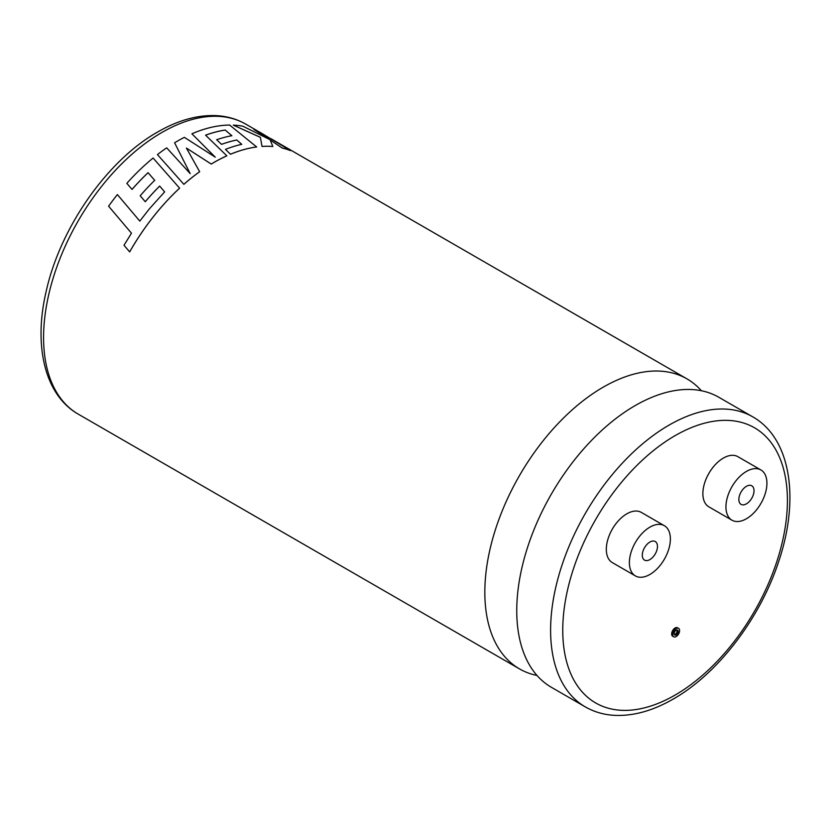 <?xml version="1.0" encoding="UTF-8"?>
<svg xmlns="http://www.w3.org/2000/svg" width="831" height="831" viewBox="0 0 831 831"><rect width="100%" height="100%" fill="white"/><g stroke="black" fill="none" stroke-linecap="round" stroke-linejoin="round"><path stroke-width="1.25" d="M537.003 675.458A167.457 96.676 -60 0 1 519.51 668.903A167.457 96.676 -60 0 1 493.843 534.717A167.457 96.676 -60 0 1 603.233 387.153A167.457 96.676 -60 0 1 686.957 378.863A167.457 96.676 -60 0 1 701.385 390.736M676.933 629.991A2.846 1.641 -60 0 1 675.084 634.302A2.846 1.641 -60 0 1 674.294 634.562M676.143 634.915A2.846 1.641 120 0 0 678.003 632.401A2.846 1.641 120 0 0 677.566 630.127A2.846 1.641 120 0 0 676.143 630.262A2.846 1.641 120 0 0 674.284 632.775A2.846 1.641 120 0 0 674.72 635.05A2.846 1.641 120 0 0 676.143 634.915M676.143 628.61A4.872 2.815 120 0 0 672.965 632.9A4.872 2.815 120 0 0 673.712 636.806A4.872 2.815 120 0 0 676.143 636.567A4.872 2.815 120 0 0 679.332 632.277A4.872 2.815 120 0 0 678.584 628.371A4.872 2.815 120 0 0 676.143 628.61M678.584 628.371L677.525 627.758A4.872 2.815 120 0 0 675.084 627.997A4.872 2.815 120 0 0 671.905 632.287A4.872 2.815 120 0 0 672.643 636.193L673.712 636.806M649.884 542.051A10.73 6.201 -60 0 1 655.254 541.521A10.73 6.201 -60 0 1 656.895 550.122A10.73 6.201 -60 0 1 649.884 559.585A10.73 6.201 -60 0 1 644.513 560.115A10.73 6.201 -60 0 1 642.872 551.514A10.73 6.201 -60 0 1 649.884 542.051M649.884 574.481A28.981 16.734 -60 0 1 635.393 575.914A28.981 16.734 -60 0 1 630.947 552.688A28.981 16.734 -60 0 1 649.884 527.155A28.981 16.734 -60 0 1 664.374 525.711A28.981 16.734 -60 0 1 668.82 548.938A28.981 16.734 -60 0 1 649.884 574.481M664.374 525.711L641.303 512.395A28.981 16.734 120 0 0 626.813 513.828A28.981 16.734 120 0 0 607.877 539.371A28.981 16.734 120 0 0 612.322 562.597L635.393 575.914M746.435 503.835A10.73 6.201 120 0 0 753.447 494.383A10.73 6.201 120 0 0 751.795 485.782A10.73 6.201 120 0 0 746.435 486.312A10.73 6.201 120 0 0 739.424 495.775A10.73 6.201 120 0 0 741.065 504.375A10.73 6.201 120 0 0 746.435 503.835M132.056 189.426L132.036 189.395A167.498 96.708 -60 0 1 148.063 172.682L154.711 180.327A167.498 96.708 -60 0 0 140.2 195.784L145.28 201.736A167.457 96.676 -60 0 1 159.687 186.082L164.642 191.878L149.362 208.861L139.816 221.108L117.379 194.568A167.498 96.708 -60 0 0 108.591 206.202L131.475 233.199L123.996 245.28L129.646 251.876A167.498 96.708 -60 0 1 154.639 215.104A167.498 96.708 -60 0 1 179.589 188.17L153.101 158.035A167.498 96.708 -60 0 0 126.842 183.339L132.056 189.426A167.457 96.676 -60 0 1 148.074 172.713L154.722 180.358M159.687 186.082L164.652 191.899M129.646 251.876L129.667 251.886A167.457 96.676 -60 0 1 154.649 215.125A167.457 96.676 -60 0 1 179.6 188.201L179.589 188.17M190.206 173.658L174.593 142.776L190.195 173.627L166.699 147.856A167.498 96.708 -60 0 0 157.443 154.576L183.859 184.347A167.457 96.676 -60 0 1 199.669 171.726L186.404 148.053L211.23 164.071A167.457 96.676 -60 0 1 214.003 162.44A167.457 96.676 -60 0 1 226.853 155.833L205.569 135.162A167.498 96.708 -60 0 1 225.191 130.031L231.859 135.744M585.284 706.88L551.431 687.33A167.457 96.676 -60 0 1 525.763 553.155A167.457 96.676 -60 0 1 635.164 405.59A167.457 96.676 -60 0 1 718.888 397.301L752.741 416.84A167.457 96.676 -60 0 0 669.007 425.14A167.457 96.676 -60 0 0 559.616 572.694A167.457 96.676 -60 0 0 585.284 706.88C594.31 712.053 604.293 714.889 615.241 715.387C633.887 716.062 653.239 710.598 673.307 699.006C717.859 673.775 760.147 618.357 778.626 561.652C799.879 499.296 791.039 438.436 752.741 416.84M746.435 471.416A28.981 16.734 120 0 0 727.499 496.948A28.981 16.734 120 0 0 731.945 520.175A28.981 16.734 120 0 0 746.435 518.741A28.981 16.734 120 0 0 765.361 493.199A28.981 16.734 120 0 0 760.926 469.972A28.981 16.734 120 0 0 746.435 471.416M760.926 469.972L737.845 456.655A28.981 16.734 120 0 0 723.354 458.089A28.981 16.734 120 0 0 704.428 483.632A28.981 16.734 120 0 0 708.864 506.848L731.945 520.175M205.6 135.193A167.457 96.676 -60 0 1 225.18 130.072L231.87 135.702A167.498 96.708 -60 0 0 216.662 139.733L221.545 144.365A167.457 96.676 -60 0 1 236.814 140.013L241.759 144.324A167.498 96.708 -60 0 0 225.461 149.383L230.488 154.254A167.457 96.676 -60 0 1 256.686 146.983L229.647 125.055A167.498 96.708 -60 0 0 198.37 131.205A167.498 96.708 -60 0 0 191.909 133.801L215.25 157.204M236.814 140.013L241.748 144.365M262.035 146.464L262.045 146.422A167.498 96.708 -60 0 1 272.828 146.505L272.828 146.505A167.457 96.676 -60 0 0 262.035 146.464L260.363 137.354L233.293 125.117A167.498 96.708 -60 0 1 242.881 126.219L269.327 139.348L253.839 129.407L269.306 139.39M270.148 139.951L282.187 148.022A167.457 96.676 -60 0 1 290.455 150.619L261.027 132.908A167.498 96.708 -60 0 0 253.839 129.407M260.363 137.354L262.045 146.422M233.293 125.117L260.373 137.312M272.828 146.505L270.168 139.909L282.208 147.98A167.498 96.708 -60 0 1 290.476 150.588M211.23 164.071L211.23 164.039A167.498 96.708 -60 0 1 226.853 155.792M186.404 148.053L211.23 164.039M221.545 144.365L221.545 144.334A167.498 96.708 -60 0 1 236.825 139.982M216.662 139.733L221.545 144.334M230.488 154.254L230.488 154.213A167.498 96.708 -60 0 1 256.696 146.952M225.461 149.383L230.488 154.213M191.909 133.801L215.25 157.163L184.389 137.344A167.498 96.708 -60 0 0 174.593 142.776M157.443 154.576L183.848 184.316A167.498 96.708 -60 0 1 199.669 171.685L199.669 171.685M139.816 221.108L133.074 213.131M126.852 183.36L132.036 189.395M140.2 195.784L145.269 201.715A167.498 96.708 -60 0 1 159.677 186.051M161.993 132.409A167.457 96.676 120 0 0 52.592 279.964A167.457 96.676 120 0 0 78.259 414.15C44.739 395.12 33.406 345.81 46.11 291.66C59.998 228.109 107.095 160.425 157.693 131.984C177.824 120.36 197.238 114.896 215.935 115.613C226.811 116.132 236.731 118.968 245.716 124.11A167.457 96.676 120 0 0 161.993 132.409M675.084 435.652A158.866 91.722 120 0 0 562.753 630.22A158.866 91.722 120 0 0 675.084 695.08A158.866 91.722 120 0 0 787.414 500.511A158.866 91.722 120 0 0 675.084 435.652M519.51 668.903L78.259 414.15M686.957 378.863L270.781 138.59M259.106 131.849L245.716 124.11"/></g></svg>
